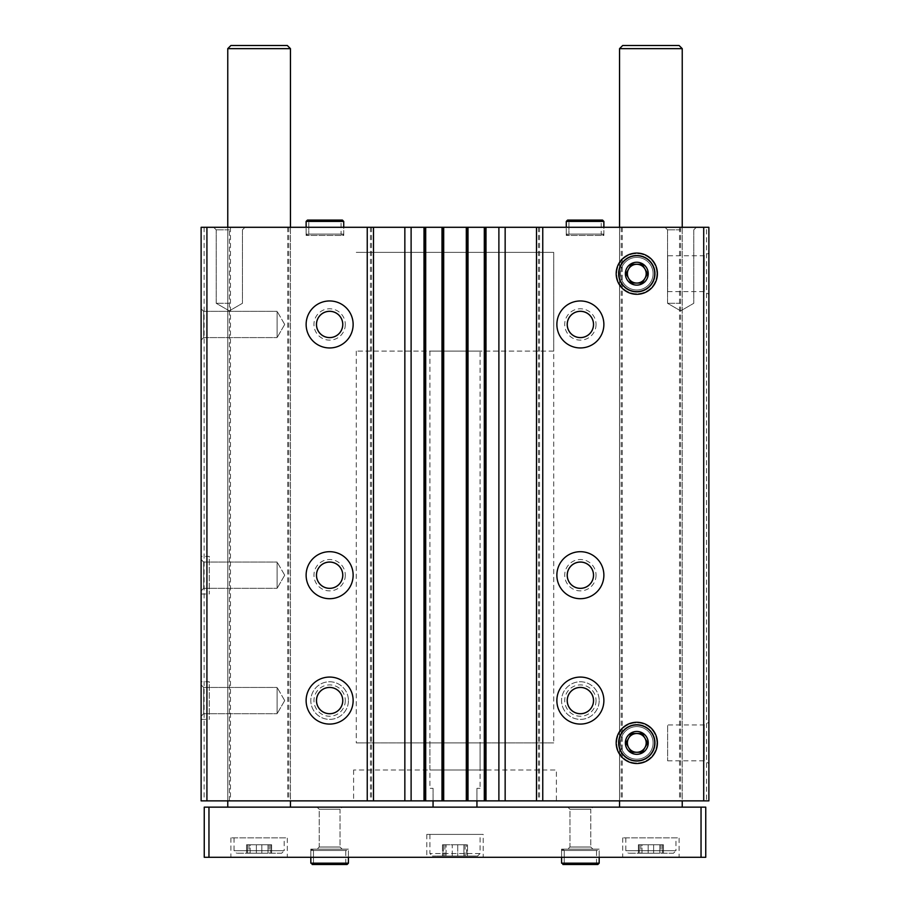 <?xml version="1.0" encoding="UTF-8"?>
<svg xmlns="http://www.w3.org/2000/svg" width="910" height="910" viewBox="0 0 910 910"><rect width="100%" height="100%" fill="white"/><g stroke="black" fill="none" stroke-linecap="round" stroke-linejoin="round"><path stroke-width="0.68" stroke-dasharray="4.55 3.41" d="M201.121 556.397L201.121 594.003L201.121 556.397L209.266 556.397L209.266 594.003L209.266 556.397M201.121 681.772L201.121 719.378L201.121 681.772L209.266 681.772L209.266 719.378L209.266 681.772M201.121 308.786L201.121 340.124L201.121 308.786L201.121 340.124L201.121 308.786L203.669 311.334L203.669 337.587L203.669 311.334L277.118 311.334L277.118 337.587L277.118 311.334L277.118 337.587L277.118 311.334L203.669 311.334L203.669 337.587L203.669 311.334L201.121 308.786M201.121 559.525L201.121 590.874L201.121 559.525L201.121 590.874L201.121 559.525L203.669 562.073L203.669 588.326L203.669 562.073L277.118 562.073L277.118 588.326L277.118 562.073L277.118 588.326L277.118 562.073L203.669 562.073L203.669 588.326L203.669 562.073L201.121 559.525M201.121 684.9L201.121 716.25L201.121 684.9L201.121 716.25L201.121 684.9L203.669 687.448L203.669 713.702L203.669 687.448L277.118 687.448L277.118 713.702L277.118 687.448L277.118 713.702L277.118 687.448L203.669 687.448L203.669 713.702L203.669 687.448L201.121 684.9M229.388 800.868L229.388 227.295L201.121 227.295L201.121 800.868L708.879 800.868L708.879 227.295L706.535 227.295L706.535 800.868M229.388 227.295L706.535 227.295M680.612 227.295L680.612 800.868M596.05 324.461A15.675 15.675 0 0 1 572.538 338.031A15.675 15.675 0 0 1 572.538 310.879A15.675 15.675 0 0 1 596.05 324.461M596.05 575.2A15.675 15.675 0 0 1 572.538 588.77A15.675 15.675 0 0 1 572.538 561.629A15.675 15.675 0 0 1 596.05 575.2M599.178 700.575A18.803 18.803 0 0 1 570.968 716.864A18.803 18.803 0 0 1 570.968 684.286A18.803 18.803 0 0 1 599.178 700.575A18.803 18.803 0 0 1 570.968 716.864A18.803 18.803 0 0 1 570.968 684.286A18.803 18.803 0 0 1 599.178 700.575M621.177 227.295L621.177 800.868M539.562 227.295L539.562 800.868M345.299 324.461A15.675 15.675 0 0 1 321.787 338.031A15.675 15.675 0 0 1 321.787 310.879A15.675 15.675 0 0 1 345.299 324.461M345.299 575.2A15.675 15.675 0 0 1 321.787 588.77A15.675 15.675 0 0 1 321.787 561.629A15.675 15.675 0 0 1 345.299 575.2M348.428 700.575A18.803 18.803 0 0 1 320.229 716.864A18.803 18.803 0 0 1 320.229 684.286A18.803 18.803 0 0 1 348.428 700.575A18.803 18.803 0 0 1 320.229 716.864A18.803 18.803 0 0 1 320.229 684.286A18.803 18.803 0 0 1 348.428 700.575M370.438 227.295L370.438 800.868M288.823 227.295L288.823 800.868M204.102 227.295L204.102 800.868M708.879 253.06L708.879 294.294L708.879 253.06L704.238 255.744L704.238 291.621L704.238 255.744L667.644 255.744L667.644 291.621L667.644 255.744M708.879 722.267L708.879 763.513L708.879 722.267L704.238 724.952L704.238 760.828L704.238 724.952L667.644 724.952L667.644 760.828L667.644 724.952M601.214 221.414L568.932 221.414L567.601 220.083L568.932 221.414L568.932 234.109L568.932 221.414L601.214 221.414L601.214 234.109L568.932 234.109L601.214 234.109L602.545 235.44L567.601 235.44L568.932 234.109L567.601 235.44L602.545 235.44L603.876 234.109L566.27 234.109L567.601 235.44L566.27 234.109L603.876 234.109L603.876 227.295L566.27 227.295L603.876 227.295L603.876 235.44L566.27 235.44L603.876 235.44M341.068 221.414L308.786 221.414L307.455 220.083L308.786 221.414L308.786 234.109L308.786 221.414L341.068 221.414L341.068 234.109L308.786 234.109L341.068 234.109L342.399 235.44L307.455 235.44L308.786 234.109L307.455 235.44L342.399 235.44L343.73 234.109L306.124 234.109L307.455 235.44L306.124 234.109L343.73 234.109L343.73 227.295L306.124 227.295L343.73 227.295L343.73 235.44L306.124 235.44L343.73 235.44M680.669 227.295L696.343 227.295L680.669 227.295M229.331 227.295L213.657 227.295L229.331 227.295M290.449 227.295L227.762 227.295L290.449 227.295L290.449 800.868L227.762 800.868L290.449 800.868L290.449 227.295M682.238 227.295L619.551 227.295L682.238 227.295L682.238 800.868L619.551 800.868L682.238 800.868L682.238 227.295M424.913 227.295L423.662 227.295L425.698 227.295L424.913 227.295L424.913 800.868L425.698 800.868L423.662 800.868L424.913 800.868M443.397 227.295L441.987 227.295L443.397 227.295L443.397 800.868L441.987 800.868L443.397 800.868M467.228 227.295L465.965 227.295L468.013 227.295L467.228 227.295L467.228 800.868L468.013 800.868L465.965 800.868L467.228 800.868M485.712 227.295L484.302 227.295L485.712 227.295L485.712 800.868L484.302 800.868L485.712 800.868M556.397 800.868L353.603 800.868L556.397 800.868L556.397 769.996L353.603 769.996L556.397 769.996M230.48 227.295L230.48 800.868M287.731 227.295L287.731 800.868M371.519 227.295L371.519 800.868M538.481 227.295L538.481 800.868M622.269 227.295L622.269 800.868M679.52 227.295L679.52 800.868M484.302 227.295L484.302 800.868M486.338 227.295L486.338 800.868L486.338 227.295M465.965 227.295L465.965 800.868L465.965 227.295M468.013 227.295L468.013 800.868M441.987 227.295L441.987 800.868M444.034 227.295L444.034 800.868L444.034 227.295M423.662 227.295L423.662 800.868L423.662 227.295M425.698 227.295L425.698 800.868M618.857 742.89A17.938 17.938 0 0 0 645.759 758.417A17.938 17.938 0 0 0 645.759 727.352A17.938 17.938 0 0 0 618.857 742.89A17.938 17.938 0 0 0 645.759 758.417A17.938 17.938 0 0 0 645.759 727.352A17.938 17.938 0 0 0 618.857 742.89M618.857 273.683A17.938 17.938 0 0 0 645.759 289.209A17.938 17.938 0 0 0 645.759 258.144A17.938 17.938 0 0 0 618.857 273.683A17.938 17.938 0 0 0 645.759 289.209A17.938 17.938 0 0 0 645.759 258.144A17.938 17.938 0 0 0 618.857 273.683M603.876 700.575A23.512 23.512 0 0 1 568.625 720.936A23.512 23.512 0 0 1 568.625 680.214A23.512 23.512 0 0 1 603.876 700.575M593.536 700.575A13.161 13.161 0 0 1 573.789 711.973A13.161 13.161 0 0 1 573.789 689.177A13.161 13.161 0 0 1 593.536 700.575M596.05 700.575A15.675 15.675 0 0 1 572.538 714.145A15.675 15.675 0 0 1 572.538 687.005A15.675 15.675 0 0 1 596.05 700.575M593.502 700.575A13.127 13.127 0 0 1 573.812 711.938A13.127 13.127 0 0 1 573.812 689.211A13.127 13.127 0 0 1 593.502 700.575M353.137 700.575A23.512 23.512 0 0 1 317.874 720.936A23.512 23.512 0 0 1 317.874 680.214A23.512 23.512 0 0 1 353.137 700.575M342.786 700.575A13.161 13.161 0 0 1 323.05 711.973A13.161 13.161 0 0 1 323.05 689.177A13.161 13.161 0 0 1 342.786 700.575M345.299 700.575A15.675 15.675 0 0 1 321.787 714.145A15.675 15.675 0 0 1 321.787 687.005A15.675 15.675 0 0 1 345.299 700.575M342.751 700.575A13.127 13.127 0 0 1 323.061 711.938A13.127 13.127 0 0 1 323.061 689.211A13.127 13.127 0 0 1 342.751 700.575M603.876 575.2A23.512 23.512 0 0 1 568.625 595.561A23.512 23.512 0 0 1 568.625 554.838A23.512 23.512 0 0 1 603.876 575.2M593.536 575.2A13.161 13.161 0 0 1 573.789 586.597A13.161 13.161 0 0 1 573.789 563.802A13.161 13.161 0 0 1 593.536 575.2M593.502 575.2A13.127 13.127 0 0 1 573.812 586.575A13.127 13.127 0 0 1 573.812 563.836A13.127 13.127 0 0 1 593.502 575.2M353.137 575.2A23.512 23.512 0 0 1 317.874 595.561A23.512 23.512 0 0 1 317.874 554.838A23.512 23.512 0 0 1 353.137 575.2M342.786 575.2A13.161 13.161 0 0 1 323.05 586.597A13.161 13.161 0 0 1 323.05 563.802A13.161 13.161 0 0 1 342.786 575.2M342.751 575.2A13.127 13.127 0 0 1 323.061 586.575A13.127 13.127 0 0 1 323.061 563.836A13.127 13.127 0 0 1 342.751 575.2M603.876 324.461A23.512 23.512 0 0 1 568.625 344.81A23.512 23.512 0 0 1 568.625 304.099A23.512 23.512 0 0 1 603.876 324.461M593.536 324.461A13.161 13.161 0 0 1 573.789 335.858A13.161 13.161 0 0 1 573.789 313.051A13.161 13.161 0 0 1 593.536 324.461M593.502 324.461A13.127 13.127 0 0 1 573.812 335.824A13.127 13.127 0 0 1 573.812 313.086A13.127 13.127 0 0 1 593.502 324.461M353.137 324.461A23.512 23.512 0 0 1 317.874 344.81A23.512 23.512 0 0 1 317.874 304.099A23.512 23.512 0 0 1 353.137 324.461M342.786 324.461A13.161 13.161 0 0 1 323.05 335.858A13.161 13.161 0 0 1 323.05 313.051A13.161 13.161 0 0 1 342.786 324.461M342.751 324.461A13.127 13.127 0 0 1 323.061 335.824A13.127 13.127 0 0 1 323.061 313.086A13.127 13.127 0 0 1 342.751 324.461M284.705 700.575L277.118 713.702L284.705 700.575L277.118 687.448L284.705 700.575M284.705 575.2L277.118 588.326L284.705 575.2L277.118 562.073L284.705 575.2M284.705 324.461L277.118 337.587L284.705 324.461L277.118 311.334L284.705 324.461M229.331 229.832L216.205 229.832L229.331 229.832M229.331 303.292L216.205 303.292L229.331 303.292M680.669 229.832L667.542 229.832L680.669 229.832M680.669 303.292L667.542 303.292L680.669 303.292M553.735 351.101L356.265 351.101L553.735 351.101L553.735 252.366L356.265 252.366L553.735 252.366L356.265 252.366L553.735 252.366L553.735 742.89L356.265 742.89L553.735 742.89M480.07 742.89L429.929 742.89L480.07 742.89L480.07 769.996L429.929 769.996L480.07 769.996M480.07 788.333L476.942 788.333L480.07 788.333L480.07 351.101L429.929 351.101L480.07 351.101M476.942 800.868L476.942 788.333L476.942 807.147L433.058 807.147L476.942 807.147M433.058 800.868L433.058 788.333L429.929 788.333L433.058 788.333L433.058 807.147M659.807 853.216L653.619 853.216L659.807 853.216L659.807 844.753L663.413 844.753L648.17 844.753L659.807 844.753L659.807 853.216M653.619 853.216L641.994 853.216L653.619 853.216L653.619 844.753L653.619 853.216M641.994 853.216L638.388 853.216L641.994 853.216L641.994 844.753L638.388 844.753L648.17 844.753L641.994 844.753L641.994 853.216M673.468 853.216L628.332 853.216L673.468 853.216L675.971 850.713L625.818 850.713L675.971 850.713L675.971 837.86L625.818 837.86L675.971 837.86M268.006 853.216L261.83 853.216L268.006 853.216L268.006 844.753L271.612 844.753L256.381 844.753L268.006 844.753L268.006 853.216M261.83 853.216L250.193 853.216L261.83 853.216L261.83 844.753L261.83 853.216M250.193 853.216L246.587 853.216L250.193 853.216L250.193 844.753L246.587 844.753L256.381 844.753L250.193 844.753L250.193 853.216M281.668 853.216L236.532 853.216L281.668 853.216L284.182 850.713L234.029 850.713L284.182 850.713L284.182 837.86L234.029 837.86L284.182 837.86M682.238 807.147L619.551 807.147L682.238 807.147M619.551 48.639L682.238 48.639M622.69 45.5L679.099 45.5M208.959 857.288L208.959 807.147L204.249 807.147L204.249 857.288L705.75 857.288L705.75 807.147L701.041 807.147L701.041 857.288M208.959 807.147L701.041 807.147M592.91 807.147L567.84 807.147L592.91 807.147L567.84 807.147L592.91 807.147L590.795 809.263L569.956 809.263L590.795 809.263L590.795 847.017L569.956 847.017L590.795 847.017L592.91 849.144L567.84 849.144L592.91 849.144L567.84 849.144L592.91 849.144L590.795 847.017L569.956 847.017L590.795 847.017L590.795 809.263L569.956 809.263L590.795 809.263L592.91 807.147M342.16 807.147L317.089 807.147L342.16 807.147L317.089 807.147L342.16 807.147L340.044 809.263L319.205 809.263L340.044 809.263L340.044 847.017L319.205 847.017L340.044 847.017L342.16 849.144L317.089 849.144L342.16 849.144L317.089 849.144L342.16 849.144L340.044 847.017L319.205 847.017L340.044 847.017L340.044 809.263L319.205 809.263L340.044 809.263L342.16 807.147M290.449 807.147L227.762 807.147L290.449 807.147M679.099 857.288L622.69 857.288L679.099 857.288L679.099 837.86L622.69 837.86L679.099 837.86M287.31 857.288L230.901 857.288L287.31 857.288L287.31 837.86L230.901 837.86L287.31 837.86M483.21 857.288L426.79 857.288L483.21 857.288L483.21 834.413L426.79 834.413L483.21 834.413M348.428 857.288L310.822 857.288L348.428 857.288L310.822 857.288L348.428 857.288L348.428 849.144L310.822 849.144L348.428 849.144L310.822 849.144L348.428 849.144L348.428 857.288L348.428 850.475L310.822 850.475L310.822 857.288L310.822 850.475L312.153 849.144L313.484 850.475L312.153 849.144L310.822 850.475L348.428 850.475L347.097 849.144L312.153 849.144L347.097 849.144L345.766 850.475L313.484 850.475L313.484 863.169L312.153 864.5L313.484 863.169L345.766 863.169L313.484 863.169L313.484 850.475L345.766 850.475L345.766 863.169M599.178 857.288L561.572 857.288L599.178 857.288L561.572 857.288L599.178 857.288L599.178 849.144L561.572 849.144L599.178 849.144L561.572 849.144L599.178 849.144L599.178 857.288L599.178 850.475L561.572 850.475L561.572 857.288L561.572 850.475L562.903 849.144L564.234 850.475L562.903 849.144L561.572 850.475L599.178 850.475L597.847 849.144L562.903 849.144L597.847 849.144L596.516 850.475L564.234 850.475L564.234 863.169L562.903 864.5L564.234 863.169L596.516 863.169L564.234 863.169L564.234 850.475L596.516 850.475L596.516 863.169M227.762 48.639L290.449 48.639M230.901 45.5L287.31 45.5M480.07 834.413L429.929 834.413L480.07 834.413L480.07 853.534L477.568 856.037L432.432 856.037L477.568 856.037M452.27 856.037L463.907 856.037L452.27 856.037L452.27 844.753L457.73 844.753L442.487 844.753L452.27 844.753L452.27 856.037M463.907 856.037L467.512 856.037L463.907 856.037L463.907 844.753L467.512 844.753L457.73 844.753L463.907 844.753L463.907 856.037M446.093 856.037L442.487 856.037L446.093 856.037L446.093 844.753L446.093 856.037M466.637 844.753L465.09 844.753L466.637 844.753L466.637 856.037L466.637 844.753M270.736 844.753L269.201 844.753L270.736 844.753L270.736 853.216L270.736 844.753M662.526 844.753L660.99 844.753L662.526 844.753L662.526 853.216L662.526 844.753M561.572 863.169L562.903 864.5L561.572 863.169L599.178 863.169M310.822 863.169L312.153 864.5L310.822 863.169L348.428 863.169M657.407 742.89A20.623 20.623 0 0 1 626.478 760.749A20.623 20.623 0 0 1 626.478 725.031A20.623 20.623 0 0 1 657.407 742.89A20.623 20.623 0 0 1 626.478 760.749A20.623 20.623 0 0 1 626.478 725.031A20.623 20.623 0 0 1 657.407 742.89A20.623 20.623 0 0 1 626.478 760.749A20.623 20.623 0 0 1 626.478 725.031A20.623 20.623 0 0 1 657.407 742.89A20.623 20.623 0 0 1 626.478 760.749A20.623 20.623 0 0 1 626.478 725.031A20.623 20.623 0 0 1 657.407 742.89M653.084 742.89A16.3 16.3 0 0 1 628.639 757.006A16.3 16.3 0 0 1 628.639 728.773A16.3 16.3 0 0 1 653.084 742.89A16.3 16.3 0 0 1 628.639 757.006A16.3 16.3 0 0 1 628.639 728.773A16.3 16.3 0 0 1 653.084 742.89A16.3 16.3 0 0 1 628.639 757.006A16.3 16.3 0 0 1 628.639 728.773A16.3 16.3 0 0 1 653.084 742.89A16.3 16.3 0 0 1 628.639 757.006A16.3 16.3 0 0 1 628.639 728.773A16.3 16.3 0 0 1 653.084 742.89M655.28 742.89A18.496 18.496 0 0 1 627.547 758.906A18.496 18.496 0 0 1 627.547 726.874A18.496 18.496 0 0 1 655.28 742.89A18.496 18.496 0 0 1 627.547 758.906A18.496 18.496 0 0 1 627.547 726.874A18.496 18.496 0 0 1 655.28 742.89M656.849 742.89A20.054 20.054 0 0 1 626.762 760.26A20.054 20.054 0 0 1 626.762 725.52A20.054 20.054 0 0 1 656.849 742.89A20.054 20.054 0 0 1 626.762 760.26A20.054 20.054 0 0 1 626.762 725.52A20.054 20.054 0 0 1 656.849 742.89M654.722 742.89A17.938 17.938 0 0 1 627.82 758.417A17.938 17.938 0 0 1 627.82 727.352A17.938 17.938 0 0 1 654.722 742.89M636.795 733.483A9.407 9.407 0 0 1 644.94 738.192M644.94 747.588A9.407 9.407 0 0 1 628.651 747.588M657.407 273.683A20.623 20.623 0 0 1 626.478 291.541A20.623 20.623 0 0 1 626.478 255.824A20.623 20.623 0 0 1 657.407 273.683A20.623 20.623 0 0 1 626.478 291.541A20.623 20.623 0 0 1 626.478 255.824A20.623 20.623 0 0 1 657.407 273.683A20.623 20.623 0 0 1 626.478 291.541A20.623 20.623 0 0 1 626.478 255.824A20.623 20.623 0 0 1 657.407 273.683A20.623 20.623 0 0 1 626.478 291.541A20.623 20.623 0 0 1 626.478 255.824A20.623 20.623 0 0 1 657.407 273.683M653.084 273.683A16.3 16.3 0 0 1 628.639 287.799A16.3 16.3 0 0 1 628.639 259.566A16.3 16.3 0 0 1 653.084 273.683A16.3 16.3 0 0 1 628.639 287.799A16.3 16.3 0 0 1 628.639 259.566A16.3 16.3 0 0 1 653.084 273.683A16.3 16.3 0 0 1 628.639 287.799A16.3 16.3 0 0 1 628.639 259.566A16.3 16.3 0 0 1 653.084 273.683A16.3 16.3 0 0 1 628.639 287.799A16.3 16.3 0 0 1 628.639 259.566A16.3 16.3 0 0 1 653.084 273.683M655.28 273.683A18.496 18.496 0 0 1 627.547 289.699A18.496 18.496 0 0 1 627.547 257.666A18.496 18.496 0 0 1 655.28 273.683A18.496 18.496 0 0 1 627.547 289.699A18.496 18.496 0 0 1 627.547 257.666A18.496 18.496 0 0 1 655.28 273.683M656.849 273.683A20.054 20.054 0 0 1 626.762 291.052A20.054 20.054 0 0 1 626.762 256.301A20.054 20.054 0 0 1 656.849 273.683A20.054 20.054 0 0 1 626.762 291.052A20.054 20.054 0 0 1 626.762 256.301A20.054 20.054 0 0 1 656.849 273.683M654.722 273.683A17.938 17.938 0 0 1 627.82 289.209A17.938 17.938 0 0 1 627.82 258.144A17.938 17.938 0 0 1 654.722 273.683M627.388 273.683A9.407 9.407 0 0 1 628.651 268.973M636.795 264.275A9.407 9.407 0 0 1 644.94 268.973M644.94 278.38A9.407 9.407 0 0 1 628.651 278.38M306.124 234.109L306.124 227.295L306.124 234.109M566.27 234.109L566.27 227.295L566.27 234.109M484.928 227.295L484.928 800.868M485.087 227.295L485.087 800.868M466.602 227.295L466.602 800.868M467.376 227.295L467.376 800.868M442.624 227.295L442.624 800.868M442.772 227.295L442.772 800.868M424.287 227.295L424.287 800.868M425.072 227.295L425.072 800.868M480.07 853.534L429.929 853.534L480.07 853.534M443.363 844.753L443.363 856.037L443.363 844.753M457.73 844.753L457.73 856.037L457.73 844.753M247.475 844.753L247.475 853.216L247.475 844.753M256.381 844.753L256.381 853.216L256.381 844.753M639.264 844.753L639.264 853.216L639.264 844.753M648.17 844.753L648.17 853.216L648.17 844.753M343.73 221.414L306.124 221.414M603.876 221.414L566.27 221.414M619.551 227.295L619.551 800.868L619.551 227.295M227.762 227.295L227.762 800.868L227.762 227.295M667.644 760.828L704.238 760.828L708.879 763.513M667.644 291.621L704.238 291.621L708.879 294.294M203.669 713.702L201.121 716.25L203.669 713.702L277.118 713.702L203.669 713.702M203.669 588.326L201.121 590.874L203.669 588.326L277.118 588.326L203.669 588.326M203.669 337.587L201.121 340.124L203.669 337.587L277.118 337.587L203.669 337.587M242.458 229.832L244.995 227.295L242.458 229.832L242.458 303.292L229.331 310.879L216.205 303.292L216.205 229.832L213.657 227.295L216.205 229.832L216.205 303.292L229.331 310.879L242.458 303.292L242.458 229.832M693.795 229.832L696.343 227.295L693.795 229.832L693.795 303.292L680.669 310.879L667.542 303.292L667.542 229.832L665.005 227.295L667.542 229.832L667.542 303.292L680.669 310.879L693.795 303.292L693.795 229.832M306.124 235.44L306.124 227.295M566.27 235.44L566.27 227.295M356.265 351.101L356.265 742.89M429.929 742.89L429.929 769.996M353.603 769.996L353.603 800.868M201.121 719.378L209.266 719.378M201.121 594.003L209.266 594.003M429.929 351.101L429.929 788.333M569.956 809.263L567.84 807.147L569.956 809.263L569.956 847.017L567.84 849.144L569.956 847.017L569.956 809.263M561.572 849.144L561.572 857.288L561.572 849.144M319.205 809.263L317.089 807.147L319.205 809.263L319.205 847.017L317.089 849.144L319.205 847.017L319.205 809.263M310.822 849.144L310.822 857.288L310.822 849.144M426.79 834.413L426.79 857.288M622.69 837.86L622.69 857.288M230.901 837.86L230.901 857.288M429.929 834.413L429.929 853.534L432.432 856.037M625.818 837.86L625.818 850.713L628.332 853.216M234.029 837.86L234.029 850.713L236.532 853.216M444.91 844.753L444.91 856.037M442.487 844.753L442.487 856.037L442.487 844.753M467.512 844.753L467.512 856.037L467.512 844.753M465.09 844.753L465.09 856.037M249.01 844.753L249.01 853.216M246.587 844.753L246.587 853.216L246.587 844.753M271.612 844.753L271.612 853.216L271.612 844.753M269.201 844.753L269.201 853.216M640.799 844.753L640.799 853.216M638.388 844.753L638.388 853.216L638.388 844.753M663.413 844.753L663.413 853.216L663.413 844.753M660.99 844.753L660.99 853.216M562.903 864.5L597.847 864.5M312.153 864.5L347.097 864.5"/><path stroke-width="1.36" d="M353.137 324.461A23.512 23.512 0 0 1 317.874 344.81A23.512 23.512 0 0 1 317.874 304.099A23.512 23.512 0 0 1 353.137 324.461M353.137 575.2A23.512 23.512 0 0 1 317.874 595.561A23.512 23.512 0 0 1 317.874 554.838A23.512 23.512 0 0 1 353.137 575.2M353.137 700.575A23.512 23.512 0 0 1 317.874 720.936A23.512 23.512 0 0 1 317.874 680.214A23.512 23.512 0 0 1 353.137 700.575M703.714 227.295L703.714 800.868L708.879 800.868L708.879 227.295L206.923 227.295L206.923 800.868L201.121 800.868L201.121 227.295L206.923 227.295M367.242 227.295L367.242 800.868L206.923 800.868M411.115 227.295L411.115 800.868L367.242 800.868M498.885 227.295L498.885 800.868L411.115 800.868M603.876 324.461A23.512 23.512 0 0 1 568.625 344.81A23.512 23.512 0 0 1 568.625 304.099A23.512 23.512 0 0 1 603.876 324.461M603.876 575.2A23.512 23.512 0 0 1 568.625 595.561A23.512 23.512 0 0 1 568.625 554.838A23.512 23.512 0 0 1 603.876 575.2M603.876 700.575A23.512 23.512 0 0 1 568.625 720.936A23.512 23.512 0 0 1 568.625 680.214A23.512 23.512 0 0 1 603.876 700.575M616.172 273.683A20.623 20.623 0 0 0 647.101 291.541A20.623 20.623 0 0 0 647.101 255.824A20.623 20.623 0 0 0 616.172 273.683M616.172 742.89A20.623 20.623 0 0 0 647.101 760.749A20.623 20.623 0 0 0 647.101 725.031A20.623 20.623 0 0 0 616.172 742.89M542.758 227.295L542.758 800.868L498.885 800.868M703.714 800.868L542.758 800.868M536.49 227.295L536.49 800.868M505.152 227.295L505.152 800.868M484.302 227.295L484.302 800.868M468.013 227.295L468.013 800.868M441.987 227.295L441.987 800.868M425.698 227.295L425.698 800.868M404.848 227.295L404.848 800.868M373.51 227.295L373.51 800.868M593.536 700.575A13.161 13.161 0 0 1 573.789 711.973A13.161 13.161 0 0 1 573.789 689.177A13.161 13.161 0 0 1 593.536 700.575M593.502 700.575A13.127 13.127 0 0 1 573.812 711.938A13.127 13.127 0 0 1 573.812 689.211A13.127 13.127 0 0 1 593.502 700.575M342.786 700.575A13.161 13.161 0 0 1 323.05 711.973A13.161 13.161 0 0 1 323.05 689.177A13.161 13.161 0 0 1 342.786 700.575M342.751 700.575A13.127 13.127 0 0 1 323.061 711.938A13.127 13.127 0 0 1 323.061 689.211A13.127 13.127 0 0 1 342.751 700.575M593.536 575.2A13.161 13.161 0 0 1 573.789 586.597A13.161 13.161 0 0 1 573.789 563.802A13.161 13.161 0 0 1 593.536 575.2M593.502 575.2A13.127 13.127 0 0 1 573.812 586.575A13.127 13.127 0 0 1 573.812 563.836A13.127 13.127 0 0 1 593.502 575.2M342.786 575.2A13.161 13.161 0 0 1 323.05 586.597A13.161 13.161 0 0 1 323.05 563.802A13.161 13.161 0 0 1 342.786 575.2M342.751 575.2A13.127 13.127 0 0 1 323.061 586.575A13.127 13.127 0 0 1 323.061 563.836A13.127 13.127 0 0 1 342.751 575.2M593.536 324.461A13.161 13.161 0 0 1 573.789 335.858A13.161 13.161 0 0 1 573.789 313.051A13.161 13.161 0 0 1 593.536 324.461M593.502 324.461A13.127 13.127 0 0 1 573.812 335.824A13.127 13.127 0 0 1 573.812 313.086A13.127 13.127 0 0 1 593.502 324.461M342.786 324.461A13.161 13.161 0 0 1 323.05 335.858A13.161 13.161 0 0 1 323.05 313.051A13.161 13.161 0 0 1 342.786 324.461M342.751 324.461A13.127 13.127 0 0 1 323.061 335.824A13.127 13.127 0 0 1 323.061 313.086A13.127 13.127 0 0 1 342.751 324.461M433.058 800.868L433.058 807.147M476.942 800.868L476.942 807.147M682.238 48.639L619.551 48.639L622.69 45.5L679.099 45.5L682.238 48.639L682.238 227.295M682.238 800.868L682.238 807.147M701.041 807.147L204.249 807.147L204.249 857.288L705.75 857.288L705.75 807.147L701.041 807.147L701.041 857.288M208.959 807.147L208.959 857.288M290.449 48.639L227.762 48.639L230.901 45.5L287.31 45.5L290.449 48.639L290.449 227.295M290.449 800.868L290.449 807.147M561.572 857.288L561.572 863.169L561.572 857.288M310.822 857.288L310.822 863.169L310.822 857.288M654.722 742.89A17.938 17.938 0 0 1 627.82 758.417A17.938 17.938 0 0 1 627.82 727.352A17.938 17.938 0 0 1 654.722 742.89M648.227 742.89A11.443 11.443 0 0 1 631.074 752.797A11.443 11.443 0 0 1 631.074 732.982A11.443 11.443 0 0 1 648.227 742.89M642.221 733.483L631.358 733.483L625.932 742.89L631.358 752.286L642.221 752.286L647.647 742.89L642.221 733.483L631.358 733.483L625.932 742.89L631.358 752.286L642.221 752.286L644.94 747.588L647.647 742.89L642.221 733.483M628.651 747.588A9.407 9.407 0 0 0 646.191 742.89A9.407 9.407 0 0 0 628.651 738.192A9.407 9.407 0 0 0 628.651 747.588A9.407 9.407 0 0 1 636.795 733.483M644.94 738.192A9.407 9.407 0 0 1 644.94 747.588M654.722 273.683A17.938 17.938 0 0 1 627.82 289.209A17.938 17.938 0 0 1 627.82 258.144A17.938 17.938 0 0 1 654.722 273.683M648.227 273.683A11.443 11.443 0 0 1 631.074 283.59A11.443 11.443 0 0 1 631.074 263.775A11.443 11.443 0 0 1 648.227 273.683M642.221 264.275L631.358 264.275L625.932 273.683L631.358 283.078L642.221 283.078L647.647 273.683L642.221 264.275L631.358 264.275L625.932 273.683L631.358 283.078L642.221 283.078L644.94 278.38L647.647 273.683L642.221 264.275M628.651 278.38A9.407 9.407 0 0 0 646.191 273.683A9.407 9.407 0 0 0 628.651 268.973A9.407 9.407 0 0 0 628.651 278.38A9.407 9.407 0 0 1 627.388 273.683M628.651 268.973A9.407 9.407 0 0 1 636.795 264.275M644.94 268.973A9.407 9.407 0 0 1 644.94 278.38M306.124 221.414L306.124 227.295L306.124 221.414L307.455 220.083L306.124 221.414L343.73 221.414L342.399 220.083L307.455 220.083L342.399 220.083L341.068 221.414M566.27 221.414L566.27 227.295L566.27 221.414L567.601 220.083L566.27 221.414L603.876 221.414L602.545 220.083L567.601 220.083L602.545 220.083L601.214 221.414M424.435 227.295L424.435 800.868M443.25 227.295L443.25 800.868M466.75 227.295L466.75 800.868M485.565 227.295L485.565 800.868M599.178 857.288L599.178 863.169L561.572 863.169M348.428 857.288L348.428 863.169L310.822 863.169M619.551 48.639L619.551 227.295M619.551 800.868L619.551 807.147M227.762 48.639L227.762 227.295M227.762 800.868L227.762 807.147M599.178 863.169L597.847 864.5L562.903 864.5M596.516 863.169L597.847 864.5M348.428 863.169L347.097 864.5L312.153 864.5M345.766 863.169L347.097 864.5M343.73 227.295L343.73 221.414M603.876 227.295L603.876 221.414"/></g></svg>
